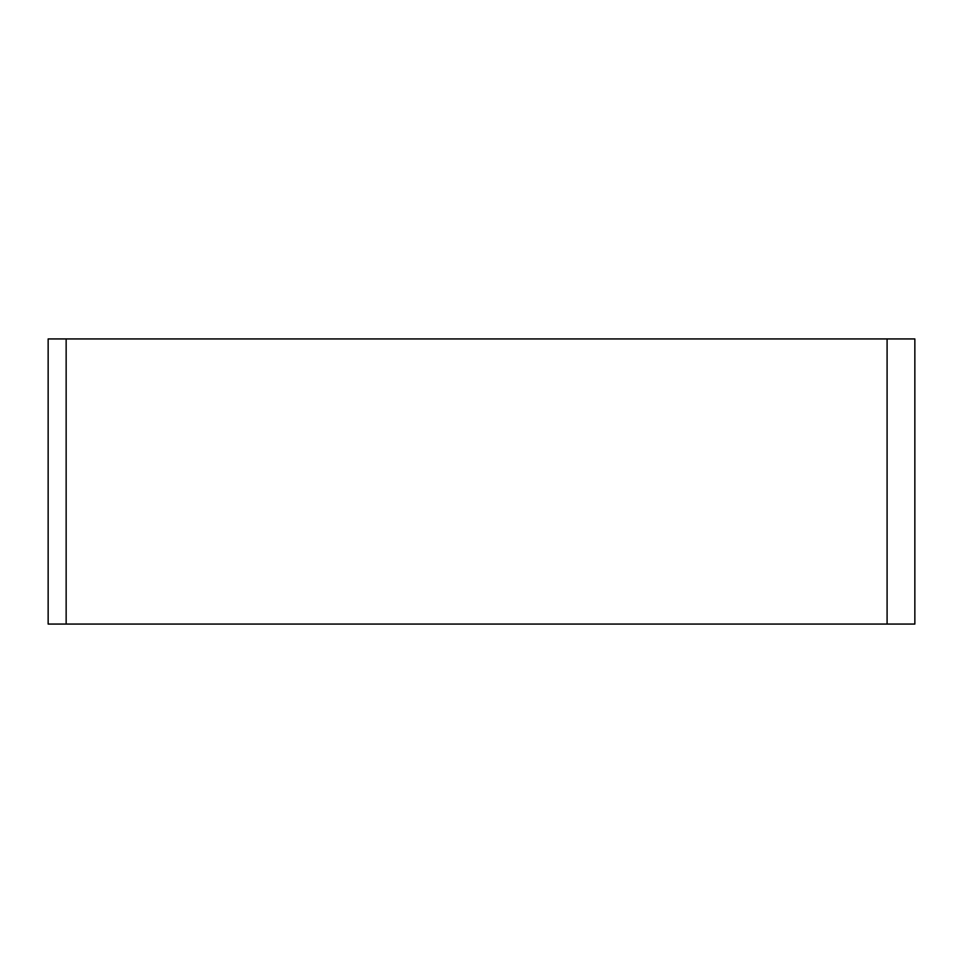 <?xml version="1.0" encoding="UTF-8"?>
<svg xmlns="http://www.w3.org/2000/svg" width="963" height="963" viewBox="0 0 963 963"><rect width="100%" height="100%" fill="white"/><g stroke="black" fill="none" stroke-linecap="round" stroke-linejoin="round"><path stroke-width="1.44" d="M66.146 338.94L48.15 338.94L48.15 624.06L66.146 624.06L66.146 338.94L914.85 338.94L914.85 624.06L887.092 624.06L887.092 338.94M66.146 624.06L887.092 624.06"/></g></svg>
